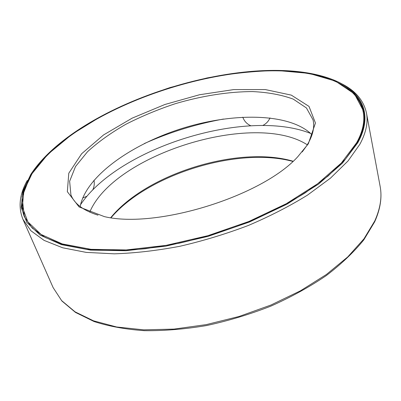 <?xml version="1.0" encoding="UTF-8"?>
<svg xmlns="http://www.w3.org/2000/svg" width="401" height="401" viewBox="0 0 401 401"><rect width="100%" height="100%" fill="white"/><g stroke="black" fill="none" stroke-linecap="round" stroke-linejoin="round"><path stroke-width="0.6" d="M340.945 83.383C355.136 90.35 363.637 100.22 366.459 112.992C368.273 122.29 366.073 132.726 359.857 144.295L348.028 160.966L330.474 178.139L307.487 195.122C289.687 206.134 269.958 216.259 248.289 225.487C225.888 233.978 203.066 240.916 179.813 246.289C156.806 250.635 134.982 253.151 114.335 253.833L86.26 252.394L62.656 247.783L44.11 240.394L30.882 230.735L22.947 219.322C18.06 207.192 19.504 194.244 27.273 180.48M357.777 142.746L342.454 163.132L318.62 184.029L287.071 204.124L249.452 222.009L208.149 236.349L166.004 246.109L125.924 250.72L90.456 250.104L61.493 244.66L40.16 235.121L26.817 222.415L21.258 207.487L22.857 191.242L30.767 174.455C78.401 101.553 254.169 47.143 334.66 80.385C361.436 91.563 373.857 113.799 357.777 142.746M357.191 142.756L345.421 159.192L328.003 176.109L305.236 192.836C287.622 203.683 268.109 213.653 246.7 222.74C224.575 231.101 202.034 237.933 179.082 243.232L145.653 248.69C124.215 250.655 104.591 250.856 86.781 249.292L63.498 244.765L45.213 237.507L32.175 228.004L24.371 216.766L22.065 196.786L30.531 175.493L47.869 154.28L72.165 134.195L101.679 116.009C123.368 104.982 146.26 95.473 170.35 87.478L206.866 77.994C231.347 73.378 254.981 70.897 277.758 70.556L309.151 73.398L335.442 81.107L354.454 93.894L363.842 111.684C365.657 120.907 363.436 131.262 357.191 142.756M24.476 217.001C19.875 205.327 21.243 192.866 28.581 179.618M339.381 83.413C352.92 90.195 361.09 99.704 363.887 111.939M356.604 142.771L341.336 163.022L317.627 183.773L286.269 203.723L248.901 221.467L207.883 235.688L166.044 245.372L126.25 249.943L91.037 249.327L62.275 243.923L41.082 234.455L27.829 221.828L22.311 206.996L23.905 190.851L31.779 174.164C79.072 101.789 253.748 47.719 333.657 80.716C360.334 91.829 372.659 113.974 356.604 142.771M308.294 143.849L297.722 156.791C261.938 196.395 156.31 229.091 104.41 216.63L79.087 206.941L67.343 191.698L68.782 173.242L81.654 153.728L103.593 134.916L132.124 118.165L164.861 104.506L199.513 94.751L233.793 89.578L265.287 89.563L291.321 95.127L309.011 106.41L315.447 123.037L308.294 143.849M97.994 215.157C83.463 210.58 74.441 203.823 70.922 194.896L69.634 181.252L75.498 166.55L87.548 151.693C98.225 141.959 110.957 132.846 125.739 124.355C141.347 116.375 157.889 109.483 175.362 103.679C201.838 95.864 228.59 91.603 252.76 91.583C268.274 92.355 281.783 94.872 293.281 99.137L306.429 107.949L313.076 119.939C314.83 127.623 312.66 136.29 306.559 145.944L302.189 151.949M80.18 206.57C85.809 176.239 131.749 143.994 182.946 128.175C234.129 112.305 290.249 112.952 312.033 134.801M144.31 143.558C169.728 132.195 196.129 124.024 223.517 119.037M80.531 204.716C118.761 147.398 246.765 107.774 310.695 133.468M89.749 212.139C113.954 154.154 254.55 110.631 307.281 144.801M110.731 217.678C146.555 173.678 238.68 145.157 293.096 161.227M111.037 217.718C147.939 174.33 237.908 146.475 292.87 161.433M374.775 220.926L363.973 238.816L347.747 256.921L326.364 274.515L300.439 290.81L270.931 305.031L239.071 316.474L206.284 324.609L174.049 329.096L143.758 329.843L116.611 326.98L93.523 320.83L75.092 311.858L61.619 300.6L53.138 287.617L61.819 300.935L75.493 312.424L94.065 321.532C108.751 326.304 125.508 329.351 144.33 330.675C164.104 330.905 184.871 329.196 206.635 325.537C228.57 320.775 250.023 314.289 270.991 306.073C291.251 297.021 309.662 286.87 326.224 275.632C341.411 264.003 353.948 252.069 363.832 239.833L374.704 221.763C380.399 209.006 382.208 197.217 380.138 186.395C382.163 196.881 380.374 208.395 374.775 220.926M22.947 219.322L53.138 287.617M366.459 112.992L380.138 186.395M242.795 117.182C244.259 121.167 246.926 124.024 250.8 125.754M262.78 125.478C266.099 123.834 268.505 121.318 269.993 117.919M82.631 198.029L87.022 196.199M92.701 190.019C94.215 186.891 94.636 183.628 93.954 180.229"/></g></svg>
